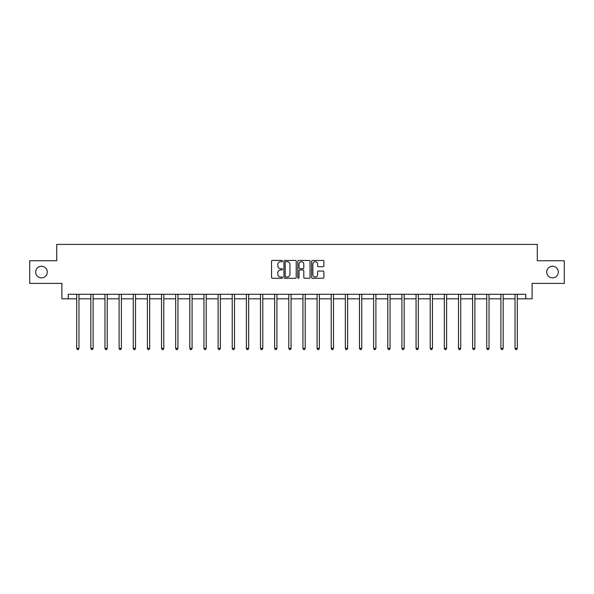 <?xml version="1.0" encoding="UTF-8"?>
<svg xmlns="http://www.w3.org/2000/svg" width="594" height="594" viewBox="0 0 594 594"><rect width="100%" height="100%" fill="white"/><g stroke="black" fill="none" stroke-linecap="round" stroke-linejoin="round"><path stroke-width="0.89" d="M282.499 261.07A0.624 0.624 0 0 0 281.875 260.447L272.423 260.447A0.891 0.891 0 0 0 271.532 261.338L271.532 277.353A0.891 0.891 0 0 0 272.423 278.244L281.875 278.244A0.624 0.624 0 0 0 282.499 277.621A0.624 0.624 0 0 0 281.875 276.997L280.65 276.997A2.844 2.844 0 0 1 277.806 274.153L277.806 272.817A2.844 2.844 0 0 1 280.65 269.966L281.875 269.966A0.624 0.624 0 0 0 282.499 269.342A0.624 0.624 0 0 0 281.875 268.726L280.65 268.726A2.844 2.844 0 0 1 277.806 265.874L277.806 264.538A2.844 2.844 0 0 1 280.65 261.694L281.875 261.694A0.624 0.624 0 0 0 282.499 261.07M546.718 272.067A5.799 5.799 0 0 0 552.517 277.866A5.799 5.799 0 0 0 558.315 272.067A5.799 5.799 0 0 0 552.517 266.261A5.799 5.799 0 0 0 546.718 272.067M35.685 272.067A5.799 5.799 0 0 0 41.483 277.866A5.799 5.799 0 0 0 47.282 272.067A5.799 5.799 0 0 0 41.483 266.261A5.799 5.799 0 0 0 35.685 272.067M323.002 266.721A0.891 0.891 0 0 0 323.893 265.83L323.893 261.338A0.891 0.891 0 0 0 323.002 260.447L312.503 260.447A0.891 0.891 0 0 0 311.612 261.338L311.612 277.353A0.891 0.891 0 0 0 312.503 278.244L323.002 278.244A0.891 0.891 0 0 0 323.893 277.353L323.893 271.926A0.891 0.891 0 0 0 323.002 271.035L318.51 271.035A0.891 0.891 0 0 0 317.619 271.926L317.619 274.614A2.383 2.383 0 0 1 315.236 276.997A2.383 2.383 0 0 1 312.86 274.614L312.86 264.078A2.383 2.383 0 0 1 315.236 261.694A2.383 2.383 0 0 1 317.619 264.078L317.619 265.83A0.891 0.891 0 0 0 318.51 266.721L323.002 266.721M68.221 298.804L68.221 294.275L525.779 294.275L525.779 298.804L532.12 298.804L532.12 283.397L564.3 283.397L564.3 260.736L537.288 260.736L537.288 244.416L56.712 244.416L56.712 260.736L29.7 260.736L29.7 283.397L61.88 283.397L61.88 298.804L76.7 298.804M296.22 261.338A0.891 0.891 0 0 0 295.329 260.447L284.83 260.447A0.891 0.891 0 0 0 283.947 261.338L283.947 277.353A0.891 0.891 0 0 0 284.83 278.244L295.329 278.244A0.891 0.891 0 0 0 296.22 277.353L296.22 261.338M298.671 260.447L309.17 260.447A0.891 0.891 0 0 1 310.053 261.338L310.053 277.353A0.891 0.891 0 0 1 309.17 278.244L304.67 278.244A0.891 0.891 0 0 1 303.786 277.353L303.786 270.857A0.891 0.891 0 0 0 302.895 269.966L299.911 269.966A0.891 0.891 0 0 0 299.027 270.857L299.027 277.621A0.624 0.624 0 0 1 298.403 278.244A0.624 0.624 0 0 1 297.78 277.621L297.78 261.338A0.891 0.891 0 0 1 298.671 260.447M78.965 298.804L90.837 298.804M93.102 298.804L104.975 298.804M107.247 298.804L119.119 298.804M121.384 298.804L133.256 298.804M135.521 298.804L147.394 298.804M149.666 298.804L161.538 298.804M163.803 298.804L175.675 298.804M177.94 298.804L189.82 298.804M192.085 298.804L203.957 298.804M206.222 298.804L218.095 298.804M220.367 298.804L232.239 298.804M234.504 298.804L246.376 298.804M248.641 298.804L260.514 298.804M262.786 298.804L274.658 298.804M276.923 298.804L288.795 298.804M291.06 298.804L302.94 298.804M305.205 298.804L317.077 298.804M319.342 298.804L331.214 298.804M333.486 298.804L345.359 298.804M347.624 298.804L359.496 298.804M361.761 298.804L373.633 298.804M375.905 298.804L387.778 298.804M390.043 298.804L401.915 298.804M404.18 298.804L416.06 298.804M418.325 298.804L430.197 298.804M432.462 298.804L444.334 298.804M446.606 298.804L458.479 298.804M460.744 298.804L472.616 298.804M474.881 298.804L486.753 298.804M489.025 298.804L500.898 298.804M503.163 298.804L515.035 298.804M517.3 298.804L525.779 298.804M285.811 261.694A0.624 0.624 0 0 0 285.187 262.318L285.187 276.373A0.624 0.624 0 0 0 285.811 276.997L287.102 276.997A2.844 2.844 0 0 0 289.946 274.153L289.946 264.538A2.844 2.844 0 0 0 287.102 261.694L285.811 261.694M303.786 264.122A2.383 2.383 0 0 0 301.403 261.739A2.383 2.383 0 0 0 299.027 264.122L299.027 267.835A0.891 0.891 0 0 0 299.911 268.726L302.895 268.726A0.891 0.891 0 0 0 303.786 267.835L303.786 264.122M79.084 294.275L79.032 294.401A0.906 0.906 0 0 0 78.965 294.743L78.965 348.403L76.7 348.403L76.7 294.743A0.906 0.906 0 0 0 76.633 294.401L76.581 294.275M78.965 348.403L78.282 349.584L77.376 349.584L76.7 348.403M93.221 294.275L93.169 294.401A0.906 0.906 0 0 0 93.102 294.743L93.102 348.403L90.837 348.403L90.837 294.743A0.906 0.906 0 0 0 90.771 294.401L90.719 294.275M93.102 348.403L92.426 349.584L91.521 349.584L90.837 348.403M107.365 294.275L107.306 294.401A0.906 0.906 0 0 0 107.247 294.743L107.247 348.403L104.975 348.403L104.975 294.743A0.906 0.906 0 0 0 104.915 294.401L104.856 294.275M107.247 348.403L106.564 349.584L105.658 349.584L104.975 348.403M121.503 294.275L121.451 294.401A0.906 0.906 0 0 0 121.384 294.743L121.384 348.403L119.119 348.403L119.119 294.743A0.906 0.906 0 0 0 119.052 294.401L119 294.275M121.384 348.403L120.701 349.584L119.795 349.584L119.119 348.403M135.64 294.275L135.588 294.401A0.906 0.906 0 0 0 135.521 294.743L135.521 348.403L133.256 348.403L133.256 294.743A0.906 0.906 0 0 0 133.19 294.401L133.138 294.275M135.521 348.403L134.845 349.584L133.94 349.584L133.256 348.403M149.785 294.275L149.725 294.401A0.906 0.906 0 0 0 149.666 294.743L149.666 348.403L147.394 348.403L147.394 294.743A0.906 0.906 0 0 0 147.334 294.401L147.275 294.275M149.666 348.403L148.983 349.584L148.077 349.584L147.394 348.403M163.922 294.275L163.87 294.401A0.906 0.906 0 0 0 163.803 294.743L163.803 348.403L161.538 348.403L161.538 294.743A0.906 0.906 0 0 0 161.471 294.401L161.42 294.275M163.803 348.403L163.12 349.584L162.214 349.584L161.538 348.403M178.059 294.275L178.007 294.401A0.906 0.906 0 0 0 177.94 294.743L177.94 348.403L175.675 348.403L175.675 294.743A0.906 0.906 0 0 0 175.609 294.401L175.557 294.275M177.94 348.403L177.264 349.584L176.359 349.584L175.675 348.403M192.204 294.275L192.152 294.401A0.906 0.906 0 0 0 192.085 294.743L192.085 348.403L189.82 348.403L189.82 294.743A0.906 0.906 0 0 0 189.753 294.401L189.701 294.275M192.085 348.403L191.402 349.584L190.496 349.584L189.82 348.403M206.341 294.275L206.289 294.401A0.906 0.906 0 0 0 206.222 294.743L206.222 348.403L203.957 348.403L203.957 294.743A0.906 0.906 0 0 0 203.891 294.401L203.839 294.275M206.222 348.403L205.546 349.584L204.64 349.584L203.957 348.403M220.485 294.275L220.426 294.401A0.906 0.906 0 0 0 220.367 294.743L220.367 348.403L218.095 348.403L218.095 294.743A0.906 0.906 0 0 0 218.035 294.401L217.976 294.275M220.367 348.403L219.683 349.584L218.778 349.584L218.095 348.403M234.623 294.275L234.571 294.401A0.906 0.906 0 0 0 234.504 294.743L234.504 348.403L232.239 348.403L232.239 294.743A0.906 0.906 0 0 0 232.172 294.401L232.12 294.275M234.504 348.403L233.821 349.584L232.915 349.584L232.239 348.403M248.76 294.275L248.708 294.401A0.906 0.906 0 0 0 248.641 294.743L248.641 348.403L246.376 348.403L246.376 294.743A0.906 0.906 0 0 0 246.31 294.401L246.258 294.275M248.641 348.403L247.965 349.584L247.059 349.584L246.376 348.403M262.904 294.275L262.845 294.401A0.906 0.906 0 0 0 262.786 294.743L262.786 348.403L260.514 348.403L260.514 294.743A0.906 0.906 0 0 0 260.454 294.401L260.395 294.275M262.786 348.403L262.103 349.584L261.197 349.584L260.514 348.403M277.042 294.275L276.99 294.401A0.906 0.906 0 0 0 276.923 294.743L276.923 348.403L274.658 348.403L274.658 294.743A0.906 0.906 0 0 0 274.591 294.401L274.539 294.275M276.923 348.403L276.24 349.584L275.334 349.584L274.658 348.403M291.179 294.275L291.127 294.401A0.906 0.906 0 0 0 291.06 294.743L291.06 348.403L288.795 348.403L288.795 294.743A0.906 0.906 0 0 0 288.729 294.401L288.677 294.275M291.06 348.403L290.384 349.584L289.478 349.584L288.795 348.403M305.323 294.275L305.271 294.401A0.906 0.906 0 0 0 305.205 294.743L305.205 348.403L302.94 348.403L302.94 294.743A0.906 0.906 0 0 0 302.873 294.401L302.821 294.275M305.205 348.403L304.522 349.584L303.616 349.584L302.94 348.403M319.461 294.275L319.409 294.401A0.906 0.906 0 0 0 319.342 294.743L319.342 348.403L317.077 348.403L317.077 294.743A0.906 0.906 0 0 0 317.01 294.401L316.958 294.275M319.342 348.403L318.666 349.584L317.76 349.584L317.077 348.403M333.605 294.275L333.546 294.401A0.906 0.906 0 0 0 333.486 294.743L333.486 348.403L331.214 348.403L331.214 294.743A0.906 0.906 0 0 0 331.155 294.401L331.096 294.275M333.486 348.403L332.803 349.584L331.898 349.584L331.214 348.403M347.742 294.275L347.69 294.401A0.906 0.906 0 0 0 347.624 294.743L347.624 348.403L345.359 348.403L345.359 294.743A0.906 0.906 0 0 0 345.292 294.401L345.24 294.275M347.624 348.403L346.941 349.584L346.035 349.584L345.359 348.403M361.88 294.275L361.828 294.401A0.906 0.906 0 0 0 361.761 294.743L361.761 348.403L359.496 348.403L359.496 294.743A0.906 0.906 0 0 0 359.429 294.401L359.377 294.275M361.761 348.403L361.085 349.584L360.179 349.584L359.496 348.403M376.024 294.275L375.965 294.401A0.906 0.906 0 0 0 375.905 294.743L375.905 348.403L373.633 348.403L373.633 294.743A0.906 0.906 0 0 0 373.574 294.401L373.515 294.275M375.905 348.403L375.222 349.584L374.317 349.584L373.633 348.403M390.161 294.275L390.11 294.401A0.906 0.906 0 0 0 390.043 294.743L390.043 348.403L387.778 348.403L387.778 294.743A0.906 0.906 0 0 0 387.711 294.401L387.659 294.275M390.043 348.403L389.36 349.584L388.454 349.584L387.778 348.403M404.299 294.275L404.247 294.401A0.906 0.906 0 0 0 404.18 294.743L404.18 348.403L401.915 348.403L401.915 294.743A0.906 0.906 0 0 0 401.848 294.401L401.796 294.275M404.18 348.403L403.504 349.584L402.598 349.584L401.915 348.403M418.443 294.275L418.391 294.401A0.906 0.906 0 0 0 418.325 294.743L418.325 348.403L416.06 348.403L416.06 294.743A0.906 0.906 0 0 0 415.993 294.401L415.941 294.275M418.325 348.403L417.641 349.584L416.736 349.584L416.06 348.403M432.581 294.275L432.529 294.401A0.906 0.906 0 0 0 432.462 294.743L432.462 348.403L430.197 348.403L430.197 294.743A0.906 0.906 0 0 0 430.13 294.401L430.078 294.275M432.462 348.403L431.786 349.584L430.88 349.584L430.197 348.403M446.725 294.275L446.666 294.401A0.906 0.906 0 0 0 446.606 294.743L446.606 348.403L444.334 348.403L444.334 294.743A0.906 0.906 0 0 0 444.275 294.401L444.215 294.275M446.606 348.403L445.923 349.584L445.017 349.584L444.334 348.403M460.862 294.275L460.81 294.401A0.906 0.906 0 0 0 460.744 294.743L460.744 348.403L458.479 348.403L458.479 294.743A0.906 0.906 0 0 0 458.412 294.401L458.36 294.275M460.744 348.403L460.06 349.584L459.155 349.584L458.479 348.403M475 294.275L474.948 294.401A0.906 0.906 0 0 0 474.881 294.743L474.881 348.403L472.616 348.403L472.616 294.743A0.906 0.906 0 0 0 472.549 294.401L472.497 294.275M474.881 348.403L474.205 349.584L473.299 349.584L472.616 348.403M489.144 294.275L489.085 294.401A0.906 0.906 0 0 0 489.025 294.743L489.025 348.403L486.753 348.403L486.753 294.743A0.906 0.906 0 0 0 486.694 294.401L486.635 294.275M489.025 348.403L488.342 349.584L487.436 349.584L486.753 348.403M503.281 294.275L503.229 294.401A0.906 0.906 0 0 0 503.163 294.743L503.163 348.403L500.898 348.403L500.898 294.743A0.906 0.906 0 0 0 500.831 294.401L500.779 294.275M503.163 348.403L502.479 349.584L501.574 349.584L500.898 348.403M517.419 294.275L517.367 294.401A0.906 0.906 0 0 0 517.3 294.743L517.3 348.403L515.035 348.403L515.035 294.743A0.906 0.906 0 0 0 514.968 294.401L514.916 294.275M517.3 348.403L516.624 349.584L515.718 349.584L515.035 348.403"/></g></svg>

